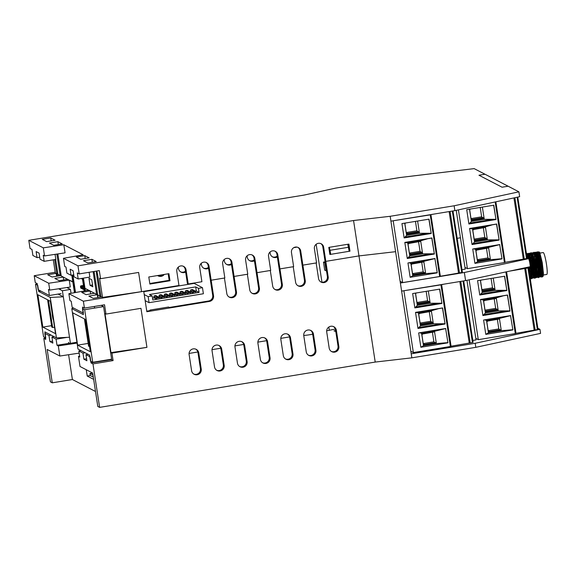 <?xml version="1.0" encoding="UTF-8"?>
<svg xmlns="http://www.w3.org/2000/svg" width="576" height="576" viewBox="0 0 576 576"><rect width="100%" height="100%" fill="white"/><g stroke="black" fill="none" stroke-linecap="round" stroke-linejoin="round"><path stroke-width="0.86" d="M146.765 311.17L150.847 310.493L150.019 310.068L168.523 307.022L169.351 307.454L208.62 300.996A4.932 4.874 117.4 0 0 212.71 295.351L210.326 279.778L211.154 280.21L213.538 295.783A4.932 4.874 -62.6 0 1 209.448 301.428L146.851 311.717L143.726 291.298L83.376 301.219L84.427 308.088L82.49 307.087L83.419 313.157L72.151 307.31L71.222 301.241L69.926 300.571L68.875 293.695L83.376 301.219M228.967 296.942A4.932 4.874 117.4 0 0 235.642 291.578L233.258 276.012L234.086 276.444L247.363 274.255L249.746 289.829A4.932 4.874 -62.6 0 0 257.414 293.011A4.932 4.874 -62.6 0 0 259.402 288.238L257.018 272.671L270.295 270.49L272.678 286.056A4.932 4.874 -62.6 0 0 280.346 289.238A4.932 4.874 -62.6 0 0 282.334 284.472L279.95 268.898L293.227 266.717L295.61 282.29A4.932 4.874 -62.6 0 0 303.278 285.466A4.932 4.874 -62.6 0 0 305.266 280.699L302.882 265.133L316.159 262.951L318.542 278.518A4.932 4.874 -62.6 0 0 326.21 281.7A4.932 4.874 -62.6 0 0 328.198 276.934L325.814 261.36L358.97 255.91L375.214 362.066L411.833 357.84L475.805 347.328L540.569 333.374L539.95 329.335L475.186 343.282L411.214 353.801L411.833 357.84M251.899 293.177A4.932 4.874 117.4 0 0 258.574 287.813L256.19 272.239L257.018 272.671L256.19 272.239L254.023 258.084A4.723 4.673 117.4 0 0 251.978 254.887M274.831 289.404A4.932 4.874 117.4 0 0 281.506 284.04L279.122 268.474L279.95 268.898L279.122 268.474L276.955 254.318A4.723 4.673 117.4 0 0 274.91 251.122M297.763 285.638A4.932 4.874 117.4 0 0 304.438 280.274L302.054 264.701L302.882 265.133L302.054 264.701L299.887 250.546A4.723 4.673 117.4 0 0 297.842 247.349M320.695 281.866A4.932 4.874 117.4 0 0 327.37 276.502L324.986 260.928L325.814 261.36L324.986 260.928L322.819 246.78A4.723 4.673 117.4 0 0 320.774 243.576M193.745 374.047A4.932 4.874 117.4 0 0 200.419 368.683L197.942 352.505A4.932 4.874 117.4 0 0 195.79 349.157M216.677 370.274A4.932 4.874 117.4 0 0 223.351 364.91L220.874 348.732A4.932 4.874 117.4 0 0 218.722 345.384M239.609 366.502A4.932 4.874 117.4 0 0 246.283 361.138L243.806 344.966A4.932 4.874 117.4 0 0 241.654 341.618M262.541 362.736A4.932 4.874 117.4 0 0 269.215 357.372L266.738 341.194A4.932 4.874 117.4 0 0 264.586 337.846M285.473 358.963A4.932 4.874 117.4 0 0 292.147 353.599L289.67 337.421A4.932 4.874 117.4 0 0 287.518 334.073M308.412 355.198A4.932 4.874 117.4 0 0 315.079 349.834L312.602 333.655A4.932 4.874 117.4 0 0 310.45 330.307M331.344 351.425A4.932 4.874 117.4 0 0 338.011 346.061L335.542 329.882A4.932 4.874 117.4 0 0 333.382 326.534M105.97 314.086L105.005 313.589L110.974 352.613L111.938 353.11L146.938 347.357L140.969 308.333L105.97 314.086L104.544 304.783L84.427 308.088M111.938 353.11L113.083 360.59L92.966 363.902L99.619 407.376L375.214 362.066M79.2 273.917L77.962 265.831L63.461 258.307L64.699 266.4L65.995 267.07L66.924 273.139L71.064 275.285L70.135 269.222L73.123 270.763L74.052 276.833L78.192 278.978L77.263 272.916L79.2 273.917L99.317 270.612L100.548 278.698L138.614 272.441L141.552 291.65L178.97 285.502L176.803 271.346A4.723 4.673 -62.6 0 1 183.6 266.393A4.723 4.673 -62.6 0 1 186.055 269.827L188.222 283.982L201.902 281.729L199.735 267.574A4.723 4.673 -62.6 0 1 206.532 262.62A4.723 4.673 -62.6 0 1 208.987 266.054L211.154 280.21L224.834 277.963L222.667 263.808A4.723 4.673 -62.6 0 1 229.471 258.854A4.723 4.673 -62.6 0 1 231.919 262.289L236.47 292.01A4.932 4.874 -62.6 0 1 229.37 297.18A4.932 4.874 -62.6 0 1 226.814 293.594L224.431 278.028L211.154 280.21L210.326 279.778L208.159 265.63A4.723 4.673 117.4 0 0 206.107 262.426M191.592 370.699L189.115 354.521A4.932 4.874 -62.6 0 1 196.214 349.351A4.932 4.874 -62.6 0 1 198.77 352.93L201.247 369.108A4.932 4.874 -62.6 0 1 194.148 374.278A4.932 4.874 -62.6 0 1 191.592 370.699M214.524 366.926L212.047 350.748A4.932 4.874 -62.6 0 1 219.146 345.578A4.932 4.874 -62.6 0 1 221.702 349.164L224.179 365.342A4.932 4.874 -62.6 0 1 217.08 370.512A4.932 4.874 -62.6 0 1 214.524 366.926M237.456 363.154L234.979 346.982A4.932 4.874 -62.6 0 1 242.078 341.813A4.932 4.874 -62.6 0 1 244.634 345.391L247.111 361.57A4.932 4.874 -62.6 0 1 240.012 366.739A4.932 4.874 -62.6 0 1 237.456 363.154M260.388 359.388L257.911 343.21A4.932 4.874 -62.6 0 1 265.01 338.04A4.932 4.874 -62.6 0 1 267.566 341.626L270.043 357.797A4.932 4.874 -62.6 0 1 262.944 362.966A4.932 4.874 -62.6 0 1 260.388 359.388M283.32 355.615L280.843 339.444A4.932 4.874 -62.6 0 1 287.942 334.274A4.932 4.874 -62.6 0 1 290.498 337.853L292.975 354.031A4.932 4.874 -62.6 0 1 285.883 359.201A4.932 4.874 -62.6 0 1 283.32 355.615M306.252 351.85L303.775 335.671A4.932 4.874 -62.6 0 1 310.874 330.502A4.932 4.874 -62.6 0 1 313.438 334.08L315.907 350.258A4.932 4.874 -62.6 0 1 308.815 355.428A4.932 4.874 -62.6 0 1 306.252 351.85M329.184 348.077L326.714 331.898A4.932 4.874 -62.6 0 1 333.806 326.729A4.932 4.874 -62.6 0 1 336.37 330.314L338.839 346.493A4.932 4.874 -62.6 0 1 331.747 351.662A4.932 4.874 -62.6 0 1 329.184 348.077M141.552 291.65L102.528 297.41L101.002 296.618L101.671 296.964L93.218 298.354L88.855 296.093L97.301 294.703L84.989 288.31L88.574 290.174L68.875 293.695M94.543 293.27L86.09 294.66L81.727 292.392L90.18 291.002L94.543 293.27M96.588 294.329L97.582 294.163L96.588 294.329L93.305 272.894A4.111 0.504 80.7 0 1 93.139 271.627M94.046 271.476A4.111 0.504 80.7 0 1 94.414 273.47L97.69 294.898L99.9 296.05L100.894 295.884L99.9 296.05L97.69 294.898L98.1 297.547M28.8 240.329L30.038 248.422L31.968 249.422L32.897 255.485L37.044 257.638L36.115 251.568L39.096 253.116L40.025 259.186L44.165 261.331L43.236 255.269L44.539 255.938L65.066 252.85L63.828 244.757L43.301 247.853L28.8 240.329L304.394 195.026L335.765 188.078L399.737 177.559L474.17 168.624L484.999 174.24L478.966 175.234L502.049 187.207L508.082 186.214L518.911 191.83L519.653 196.682L454.882 210.636L390.917 221.148L395.59 251.683L358.97 255.91L395.59 251.683L401.623 291.11L465.588 280.598L530.359 266.652L529.121 258.559L527.018 257.472M465.588 280.598L464.357 272.506L529.121 258.559M400.385 283.025L464.357 272.506M461.981 269.654L465.235 269.122L456.242 210.341M325.123 261.821L323.467 262.087L324.698 270.18L326.498 270.828M326.081 270.893L324.842 262.807L325.267 262.735M323.467 262.087L324.842 262.807M457.186 238.313L460.44 237.78L457.186 238.313M401.623 291.11L411.214 353.801M48.47 289.44L49.399 295.51L38.131 289.663L37.202 283.594L35.266 282.593L34.214 275.717L48.715 283.241L69.242 280.145L70.294 287.021L49.766 290.11L48.47 289.44M61.063 293.587L49.399 295.51M60.293 288.526L60.473 289.735M94.356 306.461L94.608 308.074M74.47 292.694L72.835 282.01L60.516 275.616L52.07 277.006L47.707 274.745L56.153 273.355L56.599 276.264M63.281 277.049L67.644 279.317L59.191 280.706L54.828 278.438L63.281 277.049L63.727 279.958M48.715 283.241L49.766 290.11M97.301 294.703L97.747 297.605M90.18 291.002L90.626 293.911M68.602 354.715L72.396 379.512L52.279 382.824L47.174 349.459L59.854 356.033L79.164 353.124M60.17 275.674L61.121 275.256L60.134 275.422L57.924 274.27L60.134 275.422L56.866 254.081M55.656 259.445L58.183 276.005M57.197 276.163L56.815 273.701L57.809 273.535L56.815 273.701L55.289 272.909L53.294 259.834M56.153 273.355L56.815 273.701L54.662 259.61M95.515 391.507L72.396 379.512M113.083 360.59L111.262 359.647L91.03 362.894L90.108 356.832L85.961 354.679L88.142 354.326M96.703 271.037A4.111 0.504 80.7 0 1 97.726 275.184L101.074 297.065M102.312 305.15L102.442 306.007M100.08 297.223L96.624 274.615A4.111 0.504 80.7 0 1 96.379 271.094M83.426 278.122L85.363 290.75M69.242 280.145L73.332 281.923L72.835 282.01L71.791 275.17M93.658 379.368L87.221 376.034L86.256 369.727M107.28 359.892L107.345 360.295M79.942 350.071L80.057 350.784M85.162 352.778L82.98 353.138L78.84 350.986L79.762 357.055L78.466 356.378L80.014 366.487L92.693 373.068L97.798 406.433L99.619 407.376M51.134 335.131L48.953 335.484L44.813 333.338L45.742 339.408L43.805 338.4L50.458 381.874L52.279 382.824M43.805 338.4L45.54 338.119M55.195 272.268L34.214 275.717M157.702 275.645A4.932 4.874 117.4 0 0 162.835 274.68M180.634 271.879A4.932 4.874 117.4 0 0 185.494 271.145M203.566 268.106A4.932 4.874 117.4 0 0 208.426 267.379M226.498 264.334A4.932 4.874 117.4 0 0 231.358 263.606M249.437 260.568A4.932 4.874 117.4 0 0 254.29 259.834M272.369 256.795A4.932 4.874 117.4 0 0 277.222 256.068M329.789 253.922L330.682 254.34L349.186 251.302L347.767 244.282M150.106 310.615L150.019 310.068M330.682 254.34L330.062 250.301L348.566 247.255M93.002 375.113L89.928 373.514L92.686 373.061M89.928 373.514L90.238 375.538L93.312 377.129M87.221 376.034L90.238 375.538M335.642 330.566L333.986 330.84L335.786 331.488M335.333 329.047L326.664 330.818M312.682 334.152A6.163 0.554 171.3 0 1 303.746 335.419M289.57 336.917L280.8 338.357M266.638 340.682L257.868 342.13M243.706 344.455L234.936 345.895M220.774 348.228L212.004 349.668M197.834 351.994L189.072 353.434M329.256 247.32L330.062 250.301M92.966 363.902L91.03 362.894M78.466 356.378L79.632 356.17M70.164 343.159L57.01 345.247L56.081 339.185L51.941 337.032L54.115 336.679M77.069 343.094L58.306 345.924L57.01 345.247M78.84 350.986L81.014 350.626M86.587 358.762L83.909 359.201L82.98 353.138M83.909 359.201L86.89 360.749L85.961 354.679M52.56 341.114L49.882 341.554L52.862 343.102L51.941 337.032M68.674 343.332L68.522 342.31M67.212 337.356L56.081 339.185M49.882 341.554L48.953 335.484M58.306 345.924L59.854 356.033M146.938 347.357L110.974 352.613M164.268 274.442A4.932 4.874 -62.6 0 1 157.558 275.544M185.63 272.038A4.932 4.874 -62.6 0 1 178.481 268.531L178.272 267.142M208.562 268.272A4.932 4.874 -62.6 0 1 201.413 264.758L201.204 263.369M231.494 264.499A4.932 4.874 -62.6 0 1 224.345 260.986L224.136 259.596M254.426 260.726A4.932 4.874 -62.6 0 1 247.277 257.22L247.068 255.83M277.358 256.961A4.932 4.874 -62.6 0 1 270.209 253.447L270 252.058M316.159 244.267L321.955 282.182M328.824 327.046L329.335 330.379M472.81 340.43L476.064 339.89L466.949 280.303M537.847 328.241L539.95 329.335M475.186 343.282L475.805 347.328M90.05 285.35L88.97 278.273L91.728 279.706L92.815 286.783L90.05 285.35L92.534 284.947M148.795 276.991L168.912 273.679L169.992 280.757L149.875 284.062L148.795 276.991M149.789 283.514L169.164 280.325L168.163 273.802M169.992 280.757L169.164 280.325M328.795 247.399L348.912 244.087L349.992 251.165L329.875 254.477L328.795 247.399M349.106 250.747L348.163 244.21M349.992 251.165L349.164 250.74M68.033 287.359L68.17 288.23M293.796 247.651L297.05 247.118M57.852 253.937A4.111 0.504 80.7 0 1 57.953 254.556L61.236 275.99M42.293 239.357L50.738 237.967L55.102 240.235L46.656 241.625L42.293 239.357M51.185 240.876L50.738 237.967M49.414 243.058L57.866 241.668L62.23 243.929L53.777 245.318L49.414 243.058M58.313 244.57L57.866 241.668M76.313 257.004L84.766 255.622L89.129 257.882L80.676 259.272L76.313 257.004M85.212 258.523L84.766 255.622M83.441 260.705L91.886 259.315L96.25 261.576L87.804 262.966L83.441 260.705M92.333 262.224L91.886 259.315M44.165 261.331L55.836 259.416L55.058 254.354M37.044 257.638L39.722 257.198M71.064 275.285L73.742 274.846M78.192 278.978L89.863 277.063L89.129 272.282M454.882 210.636L454.14 205.783L390.175 216.295L353.556 220.522L358.97 255.91L325.814 261.36L323.647 247.205A4.723 4.673 -62.6 0 0 316.303 244.159A4.723 4.673 -62.6 0 0 314.395 248.724L316.562 262.879L302.882 265.133L300.715 250.978A4.723 4.673 -62.6 0 0 293.371 247.925A4.723 4.673 -62.6 0 0 291.463 252.497L293.63 266.652L279.95 268.898L277.783 254.743A4.723 4.673 -62.6 0 0 270.439 251.698A4.723 4.673 -62.6 0 0 268.531 256.27L270.698 270.425L257.018 272.671L254.851 258.516A4.723 4.673 -62.6 0 0 247.507 255.47A4.723 4.673 -62.6 0 0 245.599 260.035L247.766 274.19L234.086 276.444L233.258 276.012L231.091 261.857A4.723 4.673 117.4 0 0 229.046 258.66M353.556 220.522L77.962 265.831M44.539 255.938L43.301 247.853M102.528 297.41L99.59 278.201L100.548 278.698M188.222 283.982L187.394 283.55L185.227 269.395A4.723 4.673 117.4 0 0 183.175 266.198M390.917 221.148L390.175 216.295M518.911 191.83L454.14 205.783M63.461 258.307L83.16 254.786L63.828 244.757M53.417 319.802A3.262 0.396 80.7 0 1 52.668 317.484A3.262 0.396 80.7 0 1 52.25 313.913L50.306 301.19M48.485 300.247L52.654 327.521L51.761 327.06L47.585 299.779M54.554 327.211L52.654 327.521M56.441 337.882L69.509 337.241L63.324 296.798L50.249 297.439L56.441 337.882L44.842 331.862L45.77 337.932L43.56 336.787L35.518 284.213L37.721 285.358L38.65 291.42L40.831 291.067M69.509 337.241L70.438 343.31L76.939 342.238M71.035 293.306L70.445 289.411L62.395 290.736L63.324 296.798L58.082 294.077M50.249 297.439L38.65 291.42M58.63 288.778L62.395 290.736M70.445 289.411L66.838 287.539M37.253 283.925L35.518 284.213M50.594 301.342L55.548 333.691L42.84 327.103L37.894 294.754L50.594 301.342M42.84 327.103L51.552 325.67M89.568 346.666L88.589 346.162L84.42 318.881M71.791 308.614L83.39 314.626L82.462 308.563L84.672 309.708L103.586 306.598L111.629 359.172L92.722 362.282L90.511 361.138L89.582 355.068L77.983 349.056L71.791 308.614L73.534 308.023M84.672 309.708L92.722 362.282M77.638 345.154L72.691 312.797L85.392 319.392L90.346 351.742L77.638 345.154L88.171 343.418M103.586 306.598L101.153 305.338M80.698 286.502L80.726 288.007L81.468 288.49L80.762 285.89L80.698 286.502L83.491 285.667M80.942 288.122L82.102 288.382M80.726 288.007L80.474 286.387M80.942 278.532L81.929 278.611M81.914 287.136L82.534 286.805L81.914 287.136L82.159 288.749L82.901 289.231L82.534 286.805L83.635 286.625M82.138 287.251L82.382 288.864L83.542 289.13M83.599 286.402L82.195 286.632M83.815 289.613L83.57 287.993L84.125 289.829M83.599 289.498L84.132 289.872M83.347 287.878L83.758 287.446M82.094 278.338L82.526 279.36M81.986 278.978L81.893 278.374M83.455 285.444L80.762 285.89M74.966 292.608L72.281 275.083M82.93 278.201L84.866 290.837M82.361 278.294L84.298 290.938M75.535 292.507L72.857 274.99M478.966 175.234L484.999 174.24L508.082 186.214L502.049 187.207L478.966 175.234M441.929 303.458L414.842 307.908L412.646 293.566L439.733 289.116L441.929 303.458L439.589 289.138M460.793 281.383L470.203 342.893L473.105 342.338L463.694 280.908M423.252 343.584L433.886 341.834L436.363 343.584L434.484 331.308L445.622 328.55L447.955 342.814L445.622 328.55M433.843 331.992L423 333.929A1.231 1.217 -62.6 0 0 421.985 335.34L423.216 343.433A1.231 1.217 -62.6 0 0 424.613 344.448L435.478 342.655M470.203 342.893L451.058 346.219M451.073 346.298L441.634 284.659L440.942 284.846L450.374 346.486L451.073 346.298L441.634 284.681M450.374 346.486L413.359 352.57L410.825 351.252M441.022 329.414L418.666 332.921L420.862 347.263L423.49 345.701L421.61 333.425L434.484 331.308L434.318 331.913L421.697 333.986M440.942 284.846L403.632 290.786M441.634 284.659L444.42 284.076M433.886 341.834L432.439 332.381M414.842 307.908L417.319 305.366L430.193 303.25L428.314 290.995M417.175 304.423L429.797 302.35L430.193 303.25L441.742 303.206M420.156 332.842L421.61 333.425M423.49 345.701L436.363 343.584L447.775 342.626M418.666 332.921L445.759 328.471M403.927 290.938L413.359 352.57M420.862 347.263L447.955 342.814M417.982 328.457L415.526 312.379L442.613 307.93L445.075 324L417.982 328.457L420.458 325.908L418.464 312.883L415.526 312.379M420.106 323.035L430.74 321.293L429.293 311.832M445.075 324L442.476 308.009L417.01 312.3M420.458 325.908L433.332 323.791L444.888 323.748M440.201 324.036L419.328 327.463M420.314 324.972L432.936 322.898L433.332 323.791L431.345 310.766L437.882 308.873M418.464 312.883L431.345 310.766L431.172 311.371L418.55 313.445M432.936 322.898L420.264 324.619M432.41 322.618L430.74 321.293M432.331 322.114L421.466 323.899A1.231 1.217 -62.6 0 1 420.077 322.884L418.838 314.798A1.231 1.217 -62.6 0 1 419.861 313.387L430.697 311.45M417.319 305.366L415.44 293.112M429.797 302.35L427.594 300.744L426.161 291.348M416.966 302.494L427.594 300.744M429.264 302.076L417.118 304.07M437.054 303.487L416.189 306.922M435.55 343.166L423.403 345.161M469.224 342.922L459.828 281.542M416.354 292.961A1.231 1.217 -62.6 0 0 415.692 294.25L416.93 302.342A1.231 1.217 -62.6 0 0 418.327 303.358L429.185 301.572M431.222 233.496L404.136 237.946L401.94 223.603L429.034 219.154L431.222 233.496L428.882 219.175M450.086 211.421L459.497 272.923L462.398 272.376L452.988 210.946L462.398 272.376M412.546 273.614L423.18 271.872L425.657 273.622L423.778 261.346L434.916 258.588L437.249 272.851L434.916 258.588M423.137 262.03L412.294 263.966A1.231 1.217 -62.6 0 0 411.278 265.378L412.51 273.463A1.231 1.217 -62.6 0 0 413.906 274.478L424.771 272.693M459.497 272.923L440.352 276.25M440.366 276.336L430.934 214.704L430.236 214.884L439.668 276.516L440.366 276.336L430.819 214.639L433.714 214.114M439.668 276.516L402.653 282.607L400.118 281.29M430.315 259.452L407.959 262.958L410.155 277.301L412.783 275.738L410.904 263.462L423.778 261.346L423.612 261.95L410.99 264.024M430.236 214.884L392.926 220.817M423.18 271.872L421.733 262.418M404.136 237.946L406.613 235.397L419.486 233.287L417.607 221.026M406.469 234.461L419.09 232.387L419.486 233.287L431.035 233.244M409.45 262.879L410.904 263.462M412.783 275.738L425.657 273.622L437.069 272.657M407.959 262.958L435.053 258.509M393.221 220.968L402.653 282.607M410.155 277.301L437.249 272.851M407.275 258.494L404.82 242.417L431.906 237.96L434.369 254.038L407.275 258.494L409.752 255.946L407.758 242.921L404.82 242.417M409.399 253.073L420.034 251.323L418.586 241.87M434.369 254.038L431.77 238.046L406.303 242.338M409.752 255.946L422.626 253.829L434.182 253.786M429.494 254.074L408.629 257.501M409.608 255.01L422.23 252.929L422.626 253.829L420.638 240.804L427.176 238.903M407.758 242.921L420.638 240.804L420.466 241.409L407.844 243.482M422.23 252.929L409.558 254.65M421.704 252.655L420.034 251.323M421.625 252.151L410.76 253.937A1.231 1.217 -62.6 0 1 409.37 252.922L408.132 244.836A1.231 1.217 -62.6 0 1 409.154 243.425L419.99 241.481M406.613 235.397L404.734 223.142M419.09 232.387L416.887 230.782L415.454 221.386M406.26 232.531L416.887 230.782M418.558 232.114L406.411 234.108M426.348 233.525L405.482 236.959M424.843 273.204L412.704 275.198M458.518 272.959L449.122 211.579M405.648 222.998A1.231 1.217 -62.6 0 0 404.986 224.287L406.224 232.38A1.231 1.217 -62.6 0 0 407.621 233.395L418.478 231.61M495.994 219.542L468.907 223.999L466.711 209.657L493.798 205.2L495.994 219.542L493.654 205.229M514.894 197.712L524.268 258.977L527.17 258.422L517.774 197.093L527.17 258.422M477.317 259.668L487.944 257.918L490.428 259.675L488.549 247.399L499.687 244.642L502.02 258.898L499.687 244.642M487.908 248.076L477.065 250.02A1.231 1.217 -62.6 0 0 476.042 251.431L477.281 259.517A1.231 1.217 -62.6 0 0 478.678 260.532L489.535 258.746M524.268 258.977L505.123 262.303M495.158 201.96L504.432 262.57L505.138 262.39L495.857 201.809L505.138 262.39M504.432 262.57L467.417 268.654L464.969 267.386M495.086 245.498L472.73 249.012L474.926 263.354L477.554 261.792L475.675 249.516L488.549 247.399L488.383 248.004L475.762 250.078M487.944 257.918L486.497 248.465M468.907 223.999L471.377 221.45L484.258 219.334L482.378 207.079M471.233 220.514L483.854 218.441L484.258 219.334L495.806 219.29M474.221 248.933L475.675 249.516M477.554 261.792L490.428 259.675L501.84 258.71M472.73 249.012L499.824 244.555M458.424 209.873L467.417 268.654M474.926 263.354L502.02 258.898M472.046 244.541L469.591 228.47L496.678 224.014L499.14 240.091L472.046 244.541L474.523 241.992L472.529 228.967L469.591 228.47M474.17 239.126L484.805 237.377L483.358 227.923M499.14 240.091L496.541 224.1L471.074 228.384M474.523 241.992L487.397 239.882L498.953 239.839M494.266 240.12L473.393 243.554M474.379 241.056L487.001 238.982L487.397 239.882L485.402 226.85L491.94 224.957M472.529 228.967L485.402 226.85L485.237 227.455L472.615 229.529M487.001 238.982L474.329 240.703M486.468 238.709L484.805 237.377M486.396 238.205L475.531 239.99A1.231 1.217 -62.6 0 1 474.142 238.975L472.903 230.882A1.231 1.217 -62.6 0 1 473.926 229.471L484.762 227.534M471.377 221.45L469.505 209.196M483.854 218.441L481.658 216.835L480.218 207.432M471.031 218.578L481.658 216.835M483.329 218.16L471.182 220.162M491.119 219.578L470.254 223.006M489.614 259.25L477.468 261.245M523.289 259.013L513.936 197.914M470.419 209.045A1.231 1.217 -62.6 0 0 469.757 210.341L470.995 218.426A1.231 1.217 -62.6 0 0 472.385 219.442L483.25 217.656M506.858 290.563L479.772 295.013L477.576 280.67L504.67 276.221L506.858 290.563L504.518 276.242M537.365 329.616L527.933 267.984L525.701 268.358L535.133 329.99L538.034 329.443L528.595 267.797L538.034 329.443M488.182 330.682L498.816 328.939L501.293 330.689L499.414 318.413L510.552 315.655L512.885 329.918L510.552 315.655M498.773 319.097L487.93 321.034A1.231 1.217 -62.6 0 0 486.914 322.445L488.146 330.53A1.231 1.217 -62.6 0 0 489.542 331.546L500.407 329.76M535.133 329.99L515.988 333.317M505.872 271.951L515.304 333.583L516.002 333.403L506.563 271.778L505.289 272.045M515.304 333.583L478.289 339.667L475.834 338.4M505.951 316.519L483.595 320.026L485.791 334.368L488.419 332.806L486.54 320.53L499.414 318.413L499.248 319.018L486.626 321.091M525.701 268.358L509.148 271.217M527.933 267.984L528.602 267.811L527.544 267.257M525.672 267.66L526.046 267.876M518.616 269.179L526.046 267.847M498.816 328.939L497.369 319.478M479.772 295.013L482.249 292.464L495.122 290.347L493.243 278.093M482.105 291.528L494.726 289.454L495.122 290.347L506.671 290.311M525.168 267.768L525.629 268.006M485.086 319.946L486.54 320.53M488.419 332.806L501.293 330.689L512.705 329.724M483.595 320.026L510.689 315.576M469.13 279.835L478.289 339.667M485.791 334.368L512.885 329.918M482.918 315.554L480.456 299.484L507.542 295.027L510.005 311.105L482.918 315.554L485.388 313.013L483.394 299.981L480.456 299.484M485.035 310.14L495.67 308.39L494.222 298.937M510.005 311.105L507.406 295.114L481.939 299.405M485.388 313.013L498.262 310.896L509.818 310.853M505.13 311.141L484.265 314.568M485.244 312.07L497.866 309.996L498.262 310.896L496.274 297.864L502.812 295.97M483.394 299.981L496.274 297.864L496.102 298.469L483.48 300.55M497.866 309.996L485.194 311.717M497.34 309.722L495.67 308.39M497.261 309.218L486.396 311.004A1.231 1.217 -62.6 0 1 485.006 309.989L483.768 301.903A1.231 1.217 -62.6 0 1 484.79 300.485L495.626 298.548M482.249 292.464L480.37 280.21M494.726 289.454L492.523 287.849L491.09 278.453M481.896 289.598L492.523 287.849M494.194 289.181L482.047 291.175M501.984 290.592L481.118 294.026M500.479 330.264L488.34 332.266M534.154 330.026L524.722 268.394M481.284 280.058A1.231 1.217 -62.6 0 0 480.622 281.354L481.86 289.447A1.231 1.217 -62.6 0 0 483.257 290.455L494.114 288.67M190.483 290.671A0.821 0.814 -62.6 0 1 191.167 289.735L192.168 289.57A0.821 0.814 -62.6 0 1 192.672 289.649L195.804 291.643L195.991 292.86L193.378 293.292L190.67 291.888L190.483 290.671L193.19 292.075L193.759 291.082L191.167 289.735M192.168 289.57L195.336 291.024M186.941 290.426A0.821 0.814 -62.6 0 1 187.445 290.506L190.102 291.888L190.757 293.717L188.143 294.149L185.436 292.745L185.256 291.535A0.821 0.814 -62.6 0 1 185.933 290.592L186.941 290.426L190.102 291.888M185.256 291.535L187.956 292.939L188.532 291.938L185.933 290.592M190.577 292.507L187.956 292.939L188.143 294.149M181.706 291.283A0.821 0.814 -62.6 0 1 182.21 291.362L184.874 292.745L185.53 294.581L182.916 295.013L180.209 293.609L180.022 292.392A0.821 0.814 -62.6 0 1 180.706 291.449L181.706 291.283L184.874 292.745M180.022 292.392L182.729 293.796L183.298 292.795L180.706 291.449M185.342 293.364L182.729 293.796L182.916 295.013M176.479 292.147A0.821 0.814 -62.6 0 1 176.983 292.226L179.64 293.609L180.302 295.438L177.682 295.87L174.974 294.466L174.794 293.249A0.821 0.814 -62.6 0 1 175.471 292.313L176.479 292.147L179.64 293.609M174.794 293.249L177.502 294.653L178.07 293.659L175.471 292.313M180.115 294.228L177.502 294.653L177.682 295.87M171.252 293.004A0.821 0.814 -62.6 0 1 171.749 293.083L174.413 294.466L175.068 296.302L172.454 296.726L169.747 295.322L169.56 294.113A0.821 0.814 -62.6 0 1 170.244 293.17L171.252 293.004L174.413 294.466M169.56 294.113L172.267 295.517L172.836 294.516L170.244 293.17M174.881 295.085L172.267 295.517L172.454 296.726M164.333 294.97A0.821 0.814 -62.6 0 1 165.01 294.034L166.018 293.868A0.821 0.814 -62.6 0 1 166.522 293.947L169.654 295.949L169.841 297.158L167.227 297.59L164.52 296.186L164.333 294.97L167.04 296.374L167.609 295.38L165.01 294.034M166.018 293.868L169.186 295.322M160.79 294.725A0.821 0.814 -62.6 0 1 161.287 294.804L163.951 296.186L164.606 298.015L161.993 298.447L159.286 297.043L159.098 295.834A0.821 0.814 -62.6 0 1 159.782 294.89L160.79 294.725L163.951 296.186M159.098 295.834L161.806 297.238L162.382 296.237L159.782 294.89M164.426 296.806L161.806 297.238L161.993 298.447M153.871 296.69A0.821 0.814 -62.6 0 1 154.555 295.747L155.556 295.582A0.821 0.814 -62.6 0 1 156.06 295.668L159.192 297.662L159.379 298.879L156.766 299.311L154.058 297.907L153.871 296.69L156.578 298.094L157.147 297.094L154.555 295.747M155.556 295.582L158.724 297.043M169.654 295.949L167.04 296.374L167.227 297.59M159.192 297.662L156.578 298.094L156.766 299.311M195.804 291.643L193.19 292.075L193.378 293.292M190.67 291.888L190.224 291.96M195.682 286.913L198.446 288.346L199.066 292.392L152.798 299.995L152.179 295.956L149.414 294.523L195.682 286.913L196.301 290.959L195.451 291.096M154.058 297.907L152.51 298.159M159.286 297.043L158.839 297.115M164.52 296.186L164.074 296.258M169.747 295.322L169.301 295.402M174.974 294.466L174.535 294.538M180.209 293.609L179.762 293.681M185.436 292.745L184.99 292.817M199.066 292.392L196.301 290.959M143.784 291.672L194.184 283.392L202.464 287.69L198.446 288.346M144.223 294.581L148.154 296.618L149.083 302.681L203.393 293.753L202.464 287.69M152.179 295.956L148.154 296.618M145.152 300.643L149.083 302.681M528.473 267.739L528.379 267.077M530.114 277.675L529.38 266.861M527.63 257.782L526.55 254.419M530.294 278.885L530.964 278.424L530.813 270.036L529.927 263.794M528.833 258.408L527.227 253.649L526.73 253.44L526.522 254.203M529.762 275.4L530.705 277.862M531.05 278.46L531.504 278.849L531.943 278.294L532.109 273.161L530.431 260.928L528.214 253.426L527.623 253.57L527.314 254.635M530.453 274.176L531.684 277.668M532.022 278.266L532.951 278.1L533.196 275.71L532.08 264.283L529.258 253.325L528.617 253.44L528.538 257.249M531.036 272.419L532.181 276.278M532.361 276.754L532.685 277.481M532.98 278.006L533.981 277.92L534.082 277.459L533.621 267.761L531.396 256.162L530.251 253.166L529.625 253.224L529.524 253.8M529.553 257.119L532.44 273.766L534.06 277.942L534.751 278.251L534.967 277.812L535.003 271.08L533.102 258.804L531.23 252.943L530.942 252.691L530.532 253.67M530.546 256.925L533.045 272.102M533.477 273.686L535.248 278.021L535.968 277.618L536.198 273.946L534.787 261.986L532.447 253.123L531.641 252.936L531.54 253.498M531.49 255.406L532.93 266.832L535.198 275.767M535.378 276.25L535.702 276.984M536.033 277.574L536.99 277.409L537.185 276.113L536.386 265.442L534.074 254.542L533.275 252.677L532.548 253.21M532.519 253.505L533.311 263.038L535.061 271.786M535.493 273.398L536.206 275.616M536.393 276.098L536.717 276.833M537.055 277.416L537.991 277.308L537.854 268.884L535.766 256.824L534.254 252.468L533.772 252.281L533.556 253.073M533.57 256.45L536.069 271.627M537.214 275.443L537.746 276.703M538.092 277.301L538.546 277.69L538.985 277.142L539.15 272.002L537.473 259.769L535.27 252.295L534.665 252.418L534.506 254.909M537.494 273.017L538.394 275.746M538.337 276.062L539.064 277.106L540.007 276.912L540.238 274.55L539.122 263.124L536.774 253.138L535.658 252.288L535.514 254.743M538.841 274.01L540.058 276.905L541.015 276.79L540.662 266.609L538.438 255.01L537.278 251.986L536.573 252.569M536.566 252.648L536.558 255.398M539.849 273.845L541.037 276.696L541.793 277.099L542.045 269.921L540.144 257.652L538.279 251.798L537.682 251.892L537.559 255.233M541.231 274.774L542.29 276.869L543.017 276.415L543.24 272.786L541.822 260.834L539.791 252.648L542.254 262.584L543.442 273.442L543.262 275.616L542.369 275.486L542.038 274.774M529.38 272.902L528.761 266.99M530.143 277.855L529.754 266.782M528.055 258.005L526.248 253.836M529.97 276.732L531.079 277.783M531.266 277.344L530.59 265.471L527.573 254.29M527.198 255.37L527.191 257.558M528.437 267.062L528.574 267.79M528.689 268.358L531.151 276.955M531.295 277.214L532.08 277.589M531.95 278.302L531.605 265.356L528.595 254.153M528.192 255.175L528.163 255.931M530.222 270.605L532.39 277.157L533.275 277.063L532.62 265.27L529.603 253.98M531.223 270.439L533.419 277.034L534.29 276.862L533.614 265.003L530.582 253.786M530.215 254.866L530.179 255.629M532.224 270.274L534.427 276.898L535.277 276.718L534.622 264.838L531.605 253.649M531.216 254.7L531.346 258.617M533.232 270.101L535.399 276.674L536.105 276.926M536.249 276.667L535.644 264.766L532.62 253.498M532.634 252.763L532.188 255.29M532.354 258.458L536.184 276.113M536.335 276.379L537.307 276.372L536.63 264.535L533.844 253.476M533.657 252.54L533.232 254.362M533.354 258.293L537.192 275.962M537.451 276.394L538.517 274.241L537.732 264.996L535.824 255.722L534.355 253.476L534.233 254.21M537.509 274.126L538.193 275.803M538.43 276.206L539.525 274.154L538.74 264.83L536.81 255.485L535.349 253.339L535.205 254.779M538.546 274.054L539.345 275.882M540.058 276.905L539.424 275.998L540.526 274.003L539.755 264.737L537.833 255.355L536.35 253.13L536.227 255.456M539.554 273.888L540.209 275.458M540.36 275.724L541.526 273.766L540.756 264.55L538.848 255.247L537.372 252.95L537.257 253.714M537.221 254.47L537.228 255.29M540.562 273.722L541.469 275.738L542.542 273.6L541.75 264.305L539.834 255.01L538.373 252.835L538.258 253.541M538.222 254.275L538.229 255.125M541.57 273.557L542.038 274.759L541.584 273.557M535.068 256.752A9.367 1.145 -99.3 0 1 535.421 255.586A9.367 1.145 -99.3 0 0 535.421 255.586L538.459 255.089L538.546 252.281M538.567 252.194L539.474 252.014L539.791 252.648M538.733 254.866A11.088 1.354 80.7 0 1 539.165 253.224A11.088 1.354 80.7 0 1 542.297 263.945A11.088 1.354 80.7 0 1 542.758 275.112A11.088 1.354 80.7 0 1 541.764 273.528M539.165 253.224L543.182 252.562A11.088 1.354 80.7 0 1 546.322 263.29A11.088 1.354 80.7 0 1 546.782 274.45L542.758 275.112M537.473 272.311A9.367 1.145 -99.3 0 0 538.459 274.068M538.517 274.046A9.367 1.145 -99.3 0 0 538.308 266.213A9.367 1.145 -99.3 0 0 535.968 256.226M514.202 189.36L478.922 171.086L514.21 189.389M209.448 301.428L208.62 300.996M212.71 295.351L213.538 295.783M235.642 291.578L236.47 292.01M258.574 287.813L259.402 288.238M281.506 284.04L282.334 284.472M304.438 280.274L305.266 280.699M327.37 276.502L328.198 276.934M200.419 368.683L201.247 369.108M197.942 352.505L198.77 352.93M223.351 364.91L224.179 365.342M220.874 348.732L221.702 349.164M246.283 361.138L247.111 361.57M243.806 344.966L244.634 345.391M269.215 357.372L270.043 357.797M266.738 341.194L267.566 341.626M292.147 353.599L292.975 354.031M289.67 337.421L290.498 337.853M315.079 349.834L315.907 350.258M312.602 333.655L313.438 334.08M338.011 346.061L338.839 346.493M335.542 329.882L336.37 330.314M96.624 274.615L97.603 274.45M93.305 272.894L94.291 272.729M208.987 266.054L208.159 265.63M231.919 262.289L231.091 261.857M254.851 258.516L254.023 258.084M277.783 254.743L276.955 254.318M300.715 250.978L299.887 250.546M323.647 247.205L322.819 246.78M186.055 269.827L185.227 269.395M472.435 342.511L463.025 281.016M424.613 344.448L423.324 343.778M418.327 303.358L417.038 302.688M421.466 323.899L420.185 323.237M461.729 272.549L452.318 211.054M413.906 274.478L412.618 273.816M407.621 233.395L406.332 232.726M410.76 253.937L409.478 253.267M526.5 258.602L517.111 197.23M478.678 260.532L477.389 259.862M472.385 219.442L471.103 218.779M475.531 239.99L474.25 239.321M489.542 331.546L488.261 330.883M483.257 290.455L481.968 289.793M486.396 311.004L485.114 310.334M194.767 290.916L193.759 291.082M189.533 291.773L188.532 291.938M184.306 292.63L183.298 292.795M179.078 293.494L178.07 293.659M173.844 294.35L172.836 294.516M168.617 295.214L167.609 295.38M163.382 296.071L162.382 296.237M158.155 296.928L157.147 297.094M463.702 280.908L473.105 342.338M516.002 333.403L506.57 271.771M526.615 253.699L526.306 254.765M528.617 253.44L528.307 254.498M533.023 278.057L532.39 277.157M529.625 253.224L529.315 254.29M534.06 277.942L533.419 277.034M530.647 253.051L530.33 254.11M531.641 252.936L531.331 253.994M534.665 252.418L534.355 253.476M535.658 252.288L535.349 253.339M536.666 252.072L536.35 253.13M537.682 251.892L537.372 252.95M542.11 276.646L541.469 275.738M538.373 252.835L538.61 252.014L538.373 252.835M530.251 277.517L530.143 277.884M531.274 277.351L530.964 278.417M527.868 254.563L527.227 253.656M528.854 254.347L528.206 253.426M533.268 277.034L532.951 278.1M529.891 254.218L529.258 253.325M534.29 276.847L533.974 277.906M530.892 254.074L530.251 253.166M535.284 276.746L534.967 277.812M531.871 253.858L531.23 252.95M536.285 276.552L535.968 277.618M532.901 253.714L532.267 252.806M537.307 276.343L536.99 277.409M533.916 253.584L533.275 252.677M537.991 277.308L538.301 276.25M534.254 252.468L534.888 253.368M538.985 277.135L539.294 276.077M535.27 252.295L535.903 253.202M540.007 276.912L540.317 275.854M541.015 276.79L541.325 275.731M537.278 251.986L537.912 252.886M538.286 251.791L538.913 252.691M543.024 276.415L543.254 275.616M536.933 253.08L536.299 252.18M540.158 254.808L539.791 254.866M539.46 254.923L538.783 255.031M543.197 273.29L540.526 273.73M540.238 273.78L538.517 274.061"/></g></svg>
